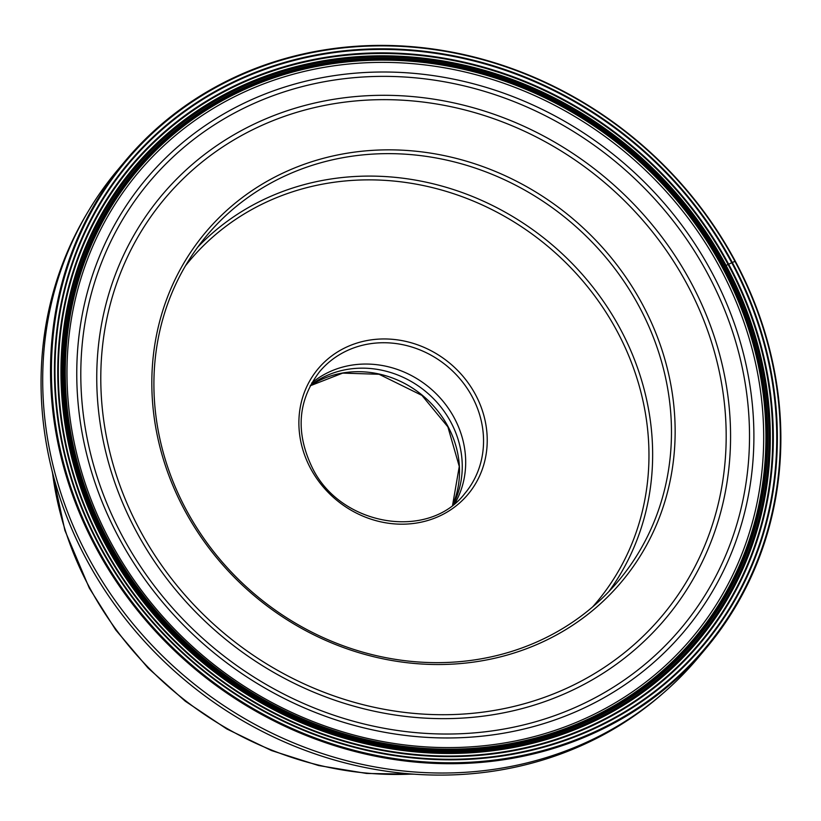 <?xml version="1.0" encoding="UTF-8"?>
<svg xmlns="http://www.w3.org/2000/svg" width="821" height="821" viewBox="0 0 821 821"><rect width="100%" height="100%" fill="white"/><g stroke="black" fill="none" stroke-linecap="round" stroke-linejoin="round"><path stroke-width="1.23" d="M96.036 547.823A379.097 344.41 40 0 0 706.255 648.046A379.097 344.41 40 0 0 735.349 261.294A379.097 344.41 40 0 0 125.141 161.06A379.097 344.41 40 0 0 96.036 547.823M706.255 648.046L698.435 657.375A379.097 344.41 -140 0 1 664.199 692.288A379.097 344.41 -140 0 1 88.227 557.141A379.097 344.41 -140 0 1 88.935 210.197A379.097 344.41 -140 0 1 117.321 170.388L125.141 161.06M722.264 267.225A363.672 330.401 -140 0 1 678.946 655.25A363.672 330.401 -140 0 1 108.957 542.086A363.672 330.401 40 0 1 122.822 189.199A363.672 330.401 40 0 1 722.264 267.225L732.311 262.504A375.259 340.931 -140 0 1 590.679 730.3A375.259 340.931 -140 0 1 99.464 546.129A375.259 340.931 -140 0 1 241.097 78.334A375.259 340.931 -140 0 1 732.311 262.504L734.939 261.335A378.368 343.753 40 0 0 239.65 75.635A378.368 343.753 40 0 0 96.847 547.309A378.368 343.753 40 0 0 592.126 732.999A378.368 343.753 40 0 0 734.939 261.335L735.349 261.294M731.768 262.771A374.653 340.376 40 0 0 241.353 78.908A374.653 340.376 40 0 0 99.946 545.944A374.653 340.376 -140 0 0 590.361 729.807A374.653 340.376 -140 0 0 731.768 262.771M728.74 264.362A371.441 337.452 -140 0 1 588.554 727.396A371.441 337.452 -140 0 1 102.338 545.103A371.441 337.452 40 0 1 242.534 82.079A371.441 337.452 40 0 1 728.74 264.362M728.186 264.629A370.805 336.877 40 0 0 242.811 82.654A370.805 336.877 40 0 0 102.851 544.898A370.805 336.877 -140 0 0 588.236 726.872A370.805 336.877 -140 0 0 728.186 264.629M726.103 265.481A368.208 334.527 -140 0 1 587.138 724.491A368.208 334.527 -140 0 1 105.15 543.789A368.208 334.527 40 0 1 244.124 84.779A368.208 334.527 40 0 1 726.103 265.481M725.631 265.706A367.654 334.024 40 0 0 244.371 85.261A367.654 334.024 40 0 0 105.601 543.584A367.654 334.024 -140 0 0 586.871 724.019A367.654 334.024 -140 0 0 725.631 265.706M724.994 266.004A366.925 333.357 -140 0 1 586.512 723.414A366.925 333.357 -140 0 1 106.207 543.338A366.925 333.357 40 0 1 244.689 85.928A366.925 333.357 40 0 1 724.994 266.004M723.855 266.538A365.612 332.156 40 0 0 245.274 87.098A365.612 332.156 40 0 0 107.284 542.866A365.612 332.156 -140 0 0 585.866 722.295A365.612 332.156 -140 0 0 723.855 266.538M723.055 266.887A364.637 331.274 -140 0 1 585.424 721.443A364.637 331.274 -140 0 1 108.115 542.486A364.637 331.274 40 0 1 245.736 87.929A364.637 331.274 40 0 1 723.055 266.887M88.935 210.197L87.231 213.039A378.573 343.937 40 0 0 86.513 559.512A378.573 343.937 -140 0 0 661.695 694.463L664.199 692.288M453.038 504.833A94.877 86.195 40 0 0 450.873 422.189A94.877 86.195 40 0 0 310.43 385.326M455.019 503.232A94.774 86.102 40 0 0 454.311 418.022A94.774 86.102 40 0 0 311.652 383.089M639.22 306.623A268.652 244.073 -140 0 1 618.593 580.704A268.652 244.073 -140 0 1 537.817 641.519A268.652 244.073 -140 0 1 186.162 509.667A268.652 244.073 -140 0 1 206.779 235.586A268.652 244.073 -140 0 1 287.555 174.77A268.652 244.073 -140 0 1 639.22 306.623M286.96 171.22A271.638 246.782 -140 0 1 642.535 304.529A271.638 246.782 -140 0 1 540.013 643.151A271.638 246.782 -140 0 1 184.438 509.841A271.638 246.782 -140 0 1 286.96 171.22M412.429 774.039A328.349 298.31 -140 0 1 89.51 587.487A328.349 298.31 -140 0 1 52.472 472.393M452.597 505.172A96.18 87.375 40 0 0 447.979 426.458A96.18 87.375 40 0 0 310.174 385.819L342.685 373.114L379.076 374.273L421.922 395.394L447.876 426.869L459.267 466.451L452.587 505.182M319.615 371.646A94.774 86.102 -140 0 1 472.167 396.707A94.774 86.102 -140 0 1 464.891 493.4C428.89 540.803 340.838 526.405 312.452 468.052C295.283 432.605 297.674 400.463 319.615 371.646M310.625 468.514A97.761 88.812 -140 0 1 347.519 346.647A97.761 88.812 -140 0 1 475.492 394.624A97.761 88.812 -140 0 1 438.588 516.491A97.761 88.812 -140 0 1 310.625 468.514M592.588 606.945A265.665 241.364 40 0 0 617.084 331.191A265.665 241.364 40 0 0 185.484 265.778M608.813 591.623A268.652 244.073 40 0 0 620.389 329.088A268.652 244.073 40 0 0 197.738 247.131M687.198 284.487A324.623 294.924 40 0 0 262.258 125.203A324.623 294.924 40 0 0 139.775 529.894A324.623 294.924 40 0 0 564.715 689.168A324.623 294.924 40 0 0 687.198 284.487M136.245 531.31A328.995 298.895 40 0 0 566.901 692.77A328.995 298.895 40 0 0 691.077 282.65A328.995 298.895 40 0 0 260.421 121.18A328.995 298.895 40 0 0 136.245 531.31M707.835 274.019A347.109 315.346 -140 0 1 576.835 706.727A347.109 315.346 -140 0 1 122.473 536.37A347.109 315.346 -140 0 1 253.473 103.672A347.109 315.346 -140 0 1 707.835 274.019M118.953 537.817A351.48 319.328 -140 0 1 251.616 99.659A351.48 319.328 -140 0 1 711.704 272.161A351.48 319.328 -140 0 1 579.041 710.319A351.48 319.328 -140 0 1 118.953 537.817M246.844 90.854A361.64 328.554 40 0 0 110.414 541.696A361.64 328.554 40 0 0 583.823 719.124A361.64 328.554 40 0 0 720.253 268.282A361.64 328.554 40 0 0 246.844 90.854M51.928 470.217L64.89 530.417L89.284 588.052L115.72 629.933L147.975 667.945L185.289 701.216L226.801 728.966L271.546 750.568L318.507 765.521L366.577 773.454L414.656 774.203"/></g></svg>
